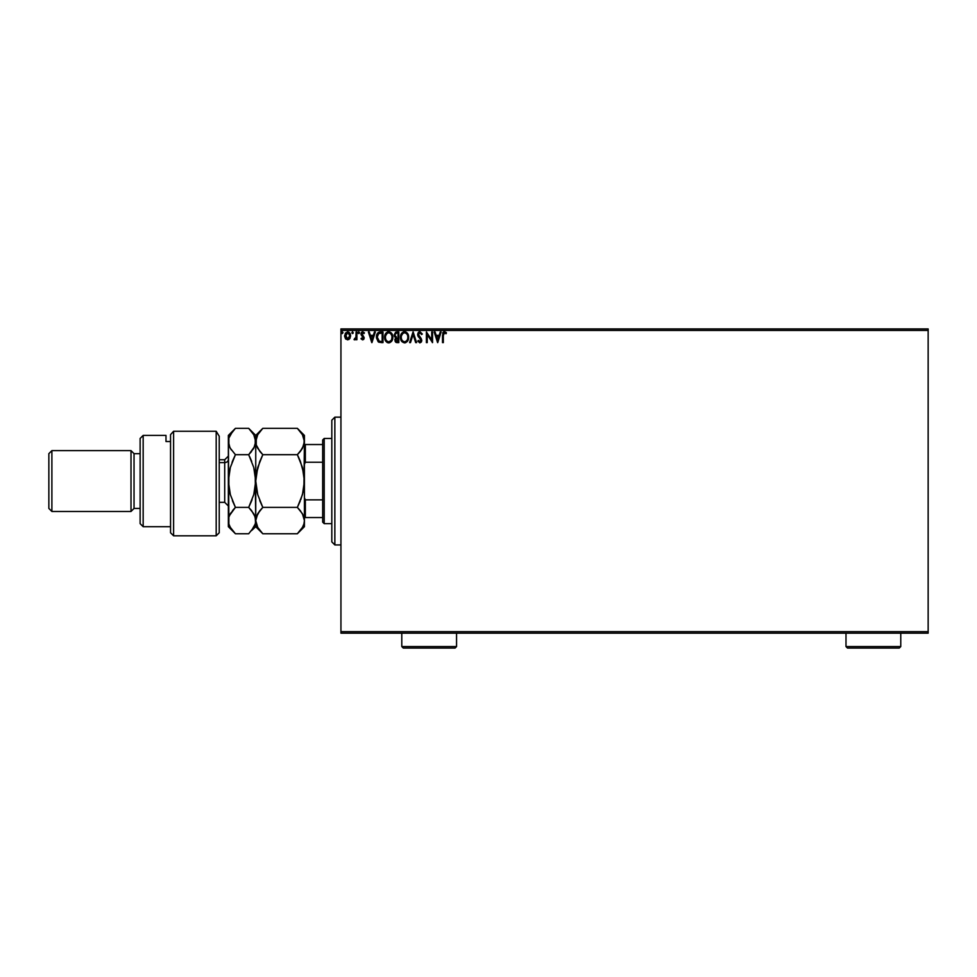 <?xml version="1.0" encoding="UTF-8"?>
<svg xmlns="http://www.w3.org/2000/svg" width="977" height="977" viewBox="0 0 977 977"><rect width="100%" height="100%" fill="white"/><g stroke="black" fill="none" stroke-linecap="round" stroke-linejoin="round"><path stroke-width="1.47" d="M340.936 633.169L928.15 633.169L340.936 633.169L340.936 330.434L928.15 330.434L928.15 631.655L340.936 631.655L340.936 633.169M349.839 338.592L350.633 335.832L349.9 333.194L347.629 331.826L345.357 333.194L344.661 336.564L345.834 339.117L348.899 339.532L350.633 335.832L347.629 331.826L344.625 335.832L345.418 338.592L347.629 339.874L350.022 338.286M354.663 339.874L356.092 338.592L354.04 339.617L355.152 339.752L356.092 338.592L356.092 339.74L356.91 339.74L356.91 331.96L356.092 331.96L355.909 337.517L354.04 339.617L356.092 338.592L356.092 339.74L356.91 339.74L356.91 331.96L356.91 339.74L356.092 339.74M361.685 338.384L362.54 338.921L361.49 338.103L362.54 338.921L363.322 337.871L361.002 334.073L362.736 331.826L364.421 332.876L362.736 331.826L364.421 332.876L363.945 333.597L362.821 332.778L361.82 334.036L364.14 337.834L362.589 339.874L363.774 339.202L364.128 337.529L361.881 333.597L364.421 332.876L361.978 332.033L361.075 334.684L363.31 338.054L362.711 338.897L361.49 338.103L361.002 338.775L362.589 339.874L361.002 338.775L362.589 339.874L361.002 338.775L361.49 338.103L361.002 338.775M380.273 331.96L377.33 333.56L376.463 337.883L378.209 341.84L381.372 342.609L382.984 342.609L382.984 331.96L380.517 331.96C377.672 332.351 376.316 334.073 376.438 337.15L378.844 342.231L382.984 342.609L382.984 331.96L382.984 342.609L381.372 342.609M396.699 331.96L398.824 331.96L395.624 332.192L394.183 334.989L395.856 337.7L394.916 339.337L395.184 341.462L396.296 342.475L398.824 342.609L398.824 331.96L398.824 342.609L398.824 331.96L396.699 331.96L394.183 334.989L395.856 337.7L394.867 339.972L397.321 342.609L398.824 342.609L396.882 342.585M410.499 342.609L409.607 342.609L413.027 331.96L409.607 342.609L410.499 342.609L413.088 334.525L415.677 342.609L416.568 342.609L413.161 331.96L416.568 342.609L413.161 331.96L409.607 342.609L410.499 342.609L413.088 334.525L415.677 342.609L416.568 342.609L415.677 342.609M431.724 331.96L431.724 339.886L426.399 331.96L426.399 342.609L427.218 342.609L427.218 334.671L432.542 342.609L432.542 331.96L431.724 331.96L432.542 331.96L431.724 331.96L431.724 339.886L426.399 331.96L426.399 342.609L427.218 342.609L427.218 334.671L432.542 342.609L432.542 331.96L432.371 342.609M443.326 335.526L444.071 332.876L446.049 333.731L446.465 332.913L444.608 331.692L442.85 332.73L442.508 342.609L443.326 342.609L443.326 335.526L444.462 332.778L446.049 333.731L446.465 332.913L444.462 331.692L442.508 335.416L442.508 342.609L443.326 342.609L443.326 335.526M440.248 331.96L441.14 331.96L437.733 342.609L441.14 331.96L440.248 331.96L439.161 335.367L436.169 335.367L435.07 331.96L434.179 331.96L437.598 342.609L441.14 331.96L440.248 331.96L439.161 335.367L436.169 335.367L435.07 331.96L434.179 331.96L437.598 342.609L434.179 331.96L435.07 331.96M419.915 331.692L418.229 332.656L417.667 334.317L420.904 340.069L420.11 341.767L418.437 340.423L417.802 341.083L419.854 342.878L421.307 342.048L421.734 339.972L418.754 335.624L418.608 333.853L419.976 332.778L421.637 334.549L422.308 334.012L419.915 331.692L417.667 334.574L420.94 340.448L419.866 341.791L418.437 340.423L417.802 341.083L419.854 342.878L421.759 340.399L418.486 334.586L419.976 332.778L421.637 334.549L422.308 334.012L419.915 331.692M408.655 337.236L407.201 332.986L404.063 331.716L401.437 333.633L400.509 338.25L402.035 341.73L404.844 342.878L407.702 340.912L408.655 337.236C408.691 334.207 407.324 332.351 404.539 331.692C401.767 332.375 400.411 334.244 400.46 337.285C400.411 340.362 401.791 342.231 404.612 342.878C407.36 342.158 408.716 340.277 408.655 337.236M392.815 337.236L391.362 332.986L387.759 331.826L384.853 335.392L384.853 339.202L386.941 342.353L389.713 342.732L391.862 340.912L392.815 337.236C392.876 340.277 391.533 342.158 388.773 342.878C391.533 342.158 392.876 340.277 392.815 337.236C392.852 334.207 391.484 332.351 388.712 331.692C385.927 332.375 384.572 334.244 384.62 337.285C384.572 340.362 385.952 342.231 388.773 342.878M374.447 331.96L375.339 331.96L371.932 342.609L375.339 331.96L374.447 331.96L373.348 335.367L370.368 335.367L369.269 331.96L368.378 331.96L371.785 342.609L375.339 331.96L374.447 331.96L373.348 335.367L370.368 335.367L369.269 331.96L368.378 331.96L371.785 342.609L368.378 331.96L369.269 331.96M359.499 332.705L358.522 331.911L358.303 333.304L359.463 333.023L358.815 333.597L359.499 332.705L358.815 333.597L358.144 332.705L358.815 333.597L358.144 332.705L358.815 331.826L358.144 332.705L358.815 331.826L359.499 332.705L358.815 333.597L358.144 332.705L358.815 331.826L359.499 332.705L358.815 333.597L358.144 332.705L358.815 331.826L359.499 332.705L358.815 333.597L358.144 332.705L358.815 331.826L359.499 332.705L358.742 331.826M353.222 332.705L352.392 331.85L351.891 333.023L353.051 333.304L353.222 332.705L352.538 333.597L353.222 332.705L352.538 333.597L351.854 332.705L352.538 333.597L351.854 332.705L352.538 331.826L351.854 332.705L352.538 331.826L353.222 332.705L352.538 333.597L351.854 332.705L352.538 331.826L353.222 332.705L352.538 333.597L351.854 332.705L352.538 331.826L353.222 332.705L352.538 333.597L351.854 332.705L352.538 331.826L353.222 332.705M342.145 331.85L342.988 332.705L342.304 331.826L341.62 332.705L342.304 331.826L342.976 332.559L341.791 332.131L342.011 333.511L342.988 332.705L342.304 333.597L342.988 332.705L342.304 333.597L341.62 332.705L342.304 333.597L341.62 332.705L342.304 331.826L341.62 332.705L342.304 331.826L342.988 332.705L342.304 333.597L341.62 332.705L342.304 331.826L342.988 332.705L342.304 333.597L341.62 332.705L342.304 331.826L342.988 332.705L342.304 333.597M928.15 328.919L340.936 328.919L340.936 631.655L928.15 631.655L928.15 633.169L928.15 330.434L340.936 330.434L340.936 328.919L928.15 328.919L928.15 330.434L928.15 328.919M443.326 342.609L442.508 342.609M443.033 332.424L442.715 333.084M443.607 331.899L446.465 332.913L446.049 333.731L444.462 332.778M444.315 331.692L446.062 332.461M446.049 333.731L444.999 332.937L446.049 333.731M443.753 333.145L444.364 332.791M437.672 340.045L436.524 336.467L438.807 336.467L437.672 340.045L436.524 336.467L438.807 336.467L437.672 340.045M427.218 342.609L426.399 342.609L426.583 331.96M422.308 334.012L421.368 333.975M419.011 333.194L418.608 333.841M418.51 334.207L418.889 335.868M418.486 334.586L421.258 338.64M421.734 340.826L421.295 342.048M417.973 341.4L418.437 340.423L418.791 341.022M418.986 341.303L420.11 341.767M418.437 340.423L419.866 341.791L420.94 340.448L420.208 338.787M419.365 341.657L420.94 340.448L419.438 338.005M418.767 337.273L418.144 336.393M417.961 336.015L417.704 335.111M418.022 333.023L418.547 332.29M418.95 331.948L419.646 331.704M408.178 339.923L407.702 340.912M407.433 341.315L405.553 342.732M402.035 341.73L401.12 340.399M401.083 334.281L402.011 332.864M403.245 331.96L404.051 331.728M406.371 332.229L407.653 333.597L405.479 331.814M401.437 333.633L400.875 334.781M407.543 339.166L407.727 338.469M405.015 341.742L404.576 341.791C402.341 341.229 401.242 339.727 401.278 337.297L401.327 338.054L401.278 337.297C401.229 334.83 402.329 333.328 404.576 332.778C406.786 333.328 407.873 334.818 407.836 337.236L407.788 336.479L407.836 337.236C407.885 339.678 406.798 341.205 404.576 341.791L404.759 341.779M401.816 339.788L402.194 340.436M401.449 338.787L401.327 338.054M401.84 339.849L401.462 338.824M404.185 341.755L403.306 341.449M401.462 335.746L402.842 333.426M402.268 334.012L401.767 334.867M401.327 336.515L401.462 335.758M396.809 342.585L396.088 342.402M395.832 342.255L395.197 341.474M395.477 337.505L394.586 336.625M394.793 336.931L394.342 336.064M395.16 335.856L396.283 336.882L395.038 335.453M396.235 341.278L395.722 339.52L396.955 338.152M395.758 339.337L398.005 338.103L398.005 341.523L395.685 339.947L396.015 341.071M395.685 339.727L396.699 341.474L398.005 341.523L397.59 338.103M396.381 338.36L395.832 339.092M398.005 337.016L398.005 333.047L398.005 337.016M395.05 334.513L396.577 333.072M396.454 333.096L397.065 333.047M395.013 334.757L395.832 333.291M388.296 342.854L387.21 342.512M384.95 339.544L384.633 337.773M385.243 334.281L386.171 332.876M387.405 331.96L388.211 331.728M385.597 333.633L385.036 334.781M390.751 333.719L391.753 335.49M391.704 339.166L391.997 337.236C392.046 339.678 390.959 341.205 388.736 341.791L388.736 341.791C386.501 341.229 385.402 339.727 385.439 337.297C385.39 334.83 386.489 333.328 388.736 332.778C390.947 333.328 392.033 334.818 391.997 337.236L391.887 338.469M390.983 340.558L388.931 341.779M385.976 339.788L386.355 340.436M385.439 337.297L385.488 336.515L385.439 337.297M385.622 338.787L385.488 338.054M386 339.849L385.622 338.824M388.345 341.755L387.478 341.449M385.622 335.746L387.014 333.426M386.44 334.012L385.927 334.867M391.997 337.236L391.948 336.479L391.997 337.236M389.701 341.584L390.8 340.778M377.83 332.901L378.465 332.4M379.076 332.143L380.041 331.972M379.271 341.217L377.672 339.507L379.271 341.217L381.628 341.523L379.271 341.217L377.256 337.15L378.612 333.609L382.166 333.047L382.166 341.523L381.03 341.51L382.166 341.523L382.166 333.047L381.286 333.047M377.891 334.427L378.612 333.609M371.858 340.045L370.71 336.467L373.006 336.467L371.858 340.045L370.71 336.467L373.006 336.467L371.858 340.045M361.49 338.103L362.54 338.921L361.49 338.103L362.54 338.921L363.322 337.871L362.54 338.921L363.322 337.871L362.308 336.369L363.126 337.175M362.626 338.921L363.322 337.871L362.369 338.897M361.026 333.682L362.308 336.369M361.234 332.913L361.71 332.241M363.847 333.45L362.821 332.778L363.945 333.597L364.421 332.876M363.945 333.597L362.601 332.803M363.004 332.803L361.82 334.036L363.004 332.803M361.869 333.633L364.14 338.018M364.067 338.543L363.798 339.166M363.542 339.483L362.589 339.874M358.815 333.597L358.144 332.705L358.815 331.826M354.602 338.872L354.04 339.617L355.03 338.872M354.431 338.787L355.958 337.248L354.798 338.921M356.092 331.96L356.91 331.96L356.092 331.96L356.092 334.574M345.614 338.86L344.637 335.477M347.8 331.826L349.155 332.351M350.181 333.707L350.462 334.464L350.181 333.707M346.908 332.937L348.142 332.852L349.815 335.819L347.494 338.921L345.565 334.793L345.467 336.344L347.629 332.778L349.155 333.621M349.302 333.841L349.778 335.306M347.494 338.921L349.815 335.819L348.142 338.836M347.104 338.836L345.467 336.344M346.652 333.084L345.956 333.841L346.652 333.084M406.591 333.719L407.055 334.329M407.653 335.722L407.788 336.479M407.409 339.507L407.067 340.191M385.488 336.515L385.622 335.758M391.814 335.722L391.96 336.479M381.03 341.51L379.552 341.315M345.565 334.793L345.956 333.841M349.693 336.857L349.29 337.822M347.36 338.897L346.652 338.604M334.855 544.934L331.814 541.893L331.814 420.195L334.855 417.155L340.936 417.155L334.855 417.155L334.855 544.934L340.936 544.934L334.855 544.934L334.855 417.155L331.814 420.195L331.814 541.893L334.855 544.934M322.679 499.858L322.679 522.121L324.205 523.648L324.205 438.453L322.679 439.968L322.679 499.858L322.679 439.968L324.205 438.453L324.205 523.648L331.814 523.648L324.205 523.648L322.679 522.121L322.679 499.858L305.337 499.858L304.421 497.781L305.337 499.858L305.337 517.554L322.679 517.554L305.337 517.554L305.337 499.858L322.679 499.858M331.814 438.453L324.205 438.453L331.814 438.453M304.421 517.554L305.337 517.554L304.421 517.554M304.421 464.319L305.337 462.231L322.679 462.231L305.337 462.231L305.337 444.535L304.421 444.535L305.337 444.535L305.337 462.231L304.421 464.319M322.679 444.535L305.337 444.535L322.679 444.535M216.186 431.26L219.239 436.255L216.186 431.26L173.601 431.26L173.601 535.811L173.601 431.26L170.548 434.631L170.548 532.77L170.548 434.631L173.601 431.26L216.186 431.26L216.186 535.811L216.186 431.26L219.239 436.255L216.186 431.26M219.239 532.77L216.186 535.811L219.239 532.77L219.239 436.255L219.239 532.77M143.167 435.412L140.126 438.453L140.126 523.648L143.167 526.688L143.167 435.412L143.167 526.688L170.548 526.688L143.167 526.688L140.126 523.648L140.126 438.453L143.167 435.412L165.992 435.412L143.167 435.412M131.003 511.472L134.044 508.431L134.044 453.658L131.003 450.617L131.003 511.472L131.003 450.617L51.891 450.617L48.85 453.658L48.85 508.431L51.891 511.472L51.891 450.617L51.891 511.472L131.003 511.472L51.891 511.472L48.85 508.431L48.85 453.658L51.891 450.617L131.003 450.617L134.044 453.658L134.044 508.431L140.126 508.431L134.044 508.431L131.003 511.472M140.126 453.658L134.044 453.658L140.126 453.658M165.992 436.963L165.992 441.519L170.548 441.519L165.992 441.519L165.992 435.412M219.239 502.349L224.71 502.349L224.71 462.597A3.652 3.163 180 0 0 228.362 459.434A3.652 3.163 0 0 1 224.71 462.597L219.239 462.597L224.71 462.597L224.71 459.752L228.362 456.1M302.882 514.574L304.421 520.57L303.92 523.977L302.467 527.336L297.362 533.747L262.801 533.747L257.733 527.372L255.742 520.57L257.708 513.804L262.801 507.393L297.362 507.393L302.443 513.768L304.421 520.57L304.421 481.05L302.467 494.582L297.362 507.393L262.801 507.393L257.733 494.655L255.742 481.05L257.708 467.519L262.801 454.696L297.362 454.696L302.443 467.433L304.421 481.05L303.92 474.224L304.421 481.05L303.92 474.224L300.415 461.486M304.421 441.714L302.455 448.296L297.362 454.696L262.801 454.696L257.708 448.296L256.255 444.95L256.255 438.075L257.72 434.741L262.801 428.341L297.362 428.341L302.455 434.753L304.421 441.519L304.421 435.412L303.908 444.975L300.208 451.557L302.443 448.333L297.362 454.696L300.061 451.728M304.421 435.412L297.362 428.341L300.208 431.492L297.362 428.341L262.801 428.341L262.178 428.988M232.795 431.223L235.42 428.341L248.683 428.341L253.776 434.753L255.742 441.519L255.742 481.05L255.742 441.519L257.72 434.741L262.801 428.341L255.742 435.412L256.255 444.95L255.742 441.519L256.255 444.95L259.87 451.435M259.967 451.557L262.801 454.696L259.418 462.365M256.975 470.389L256.255 474.175L256.975 470.364M255.742 441.714L253.776 448.309L248.683 454.696L253.751 467.433L255.217 474.126L255.742 520.57L255.742 481.05L256.255 487.865M259.76 500.603L262.801 507.393L257.708 513.792L256.255 517.151L259.955 510.544L257.708 513.792M297.362 507.393L300.208 510.531L297.362 507.393L302.455 494.618L297.362 507.393L300.208 501.116M303.2 491.7L300.757 499.711M300.208 510.531L303.31 515.49M254.508 491.724L255.742 481.05L253.776 494.582L248.683 507.393L253.751 513.768L255.217 517.102L255.742 526.688L255.742 520.57L256.267 524.026L255.742 520.57L256.927 515.343M259.931 530.56L262.801 533.747L297.362 533.747L297.997 533.1M303.908 524.002L302.467 527.336L297.362 533.747L304.421 526.688L304.421 520.57L303.92 523.977M262.801 507.393L259.967 510.531L262.801 507.393L257.733 494.655L256.267 487.975M261.616 429.587L259.967 431.48M254.521 491.7L255.742 481.05L255.229 474.175L255.742 481.05L256.255 474.224L259.955 460.985M251.516 530.609L255.742 526.688L262.801 533.747L257.818 527.531M257.733 527.372L256.267 524.026M303.188 491.724L304.421 481.05L304.421 441.519L303.92 487.865M300.183 460.924L298.254 456.515M300.391 461.437L297.362 454.696M303.371 446.452L303.908 444.987M302.491 434.802L303.908 438.087M300.208 431.492L302.455 434.753M300.208 530.609L298.327 532.746M304.421 526.688L304.421 481.05M254.618 515.465L255.742 520.57L255.241 523.977L253.776 527.336L248.683 533.747L235.42 533.747L230.352 527.372L228.887 524.026L228.362 435.412L228.362 526.688L228.862 517.163L230.328 513.792L235.42 507.393L232.587 510.531L235.42 507.393L230.352 494.655L228.362 481.05L230.328 467.519L235.42 454.696L230.328 448.296L228.874 444.95L228.838 438.221M248.683 428.341L253.776 434.753L255.742 441.519L255.742 435.412L248.683 428.341L235.42 428.341L234.798 428.988M254.692 446.465L248.683 454.696L251.529 451.557M251.712 461.437L249.575 456.515M252.078 499.711L248.683 507.393L253.751 494.655L255.241 487.865M251.626 510.653L255.229 517.114L255.742 520.57L255.241 523.977L251.529 530.596M229.461 515.538L235.42 507.393L230.352 494.655L228.887 487.975M230.767 513.059L228.874 517.138L228.874 524.014L228.362 520.57M232.392 500.651L235.42 507.393L248.683 507.393L235.42 507.393M232.477 530.474L235.42 533.747L230.352 527.372L228.887 524.026M229.876 447.454L228.362 441.519L228.874 444.938L228.874 438.075L230.34 434.741L235.42 428.341L228.362 435.412M231.39 449.97L230.328 448.296M232.037 462.365L235.42 454.696L230.352 467.433L228.862 474.224L228.874 487.914M255.229 444.962L255.241 438.111M230.328 448.284L235.42 454.696L248.683 454.696L235.42 454.696L232.575 460.973M228.874 438.075L232.575 431.48M248.683 454.696L253.751 467.433L255.742 481.05M251.529 501.116L248.683 507.393L251.529 510.531M255.742 520.57L255.229 517.126M228.362 526.688L235.42 533.747L248.683 533.747M224.71 502.129L224.71 462.597M845.997 646.566L847.523 648.081L899.243 648.081L900.77 646.566L845.997 646.566L900.77 646.566L900.77 633.169L900.77 646.566L899.243 648.081L847.523 648.081L845.997 646.566L845.997 633.169L845.997 646.566M401.791 646.566L403.306 648.081L455.038 648.081L456.552 646.566L401.791 646.566L456.552 646.566L456.552 633.169L456.552 646.566L455.038 648.081L403.306 648.081L401.791 646.566L401.791 633.169L401.791 646.566M216.186 535.811L173.601 535.811L170.548 532.77M224.71 459.752L219.239 459.752M224.71 502.349L228.362 506.001"/></g></svg>
